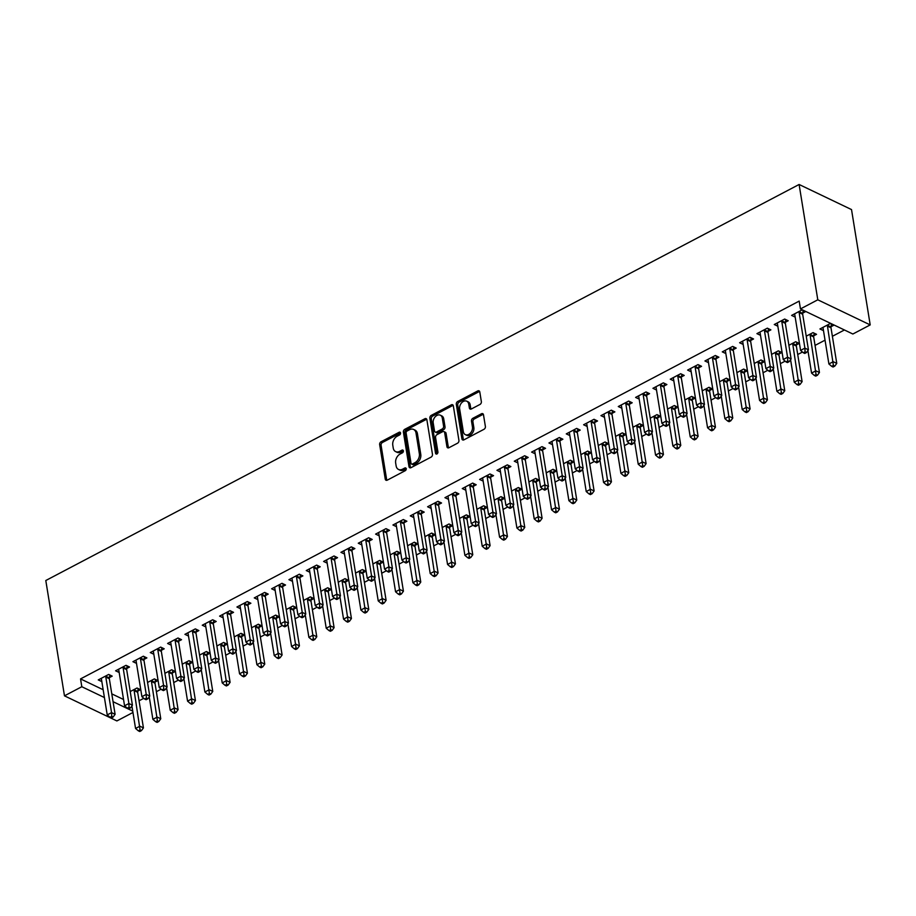 <?xml version="1.0" encoding="UTF-8"?>
<svg xmlns="http://www.w3.org/2000/svg" width="916" height="916" viewBox="0 0 916 916"><rect width="100%" height="100%" fill="white"/><g stroke="black" fill="none" stroke-linecap="round" stroke-linejoin="round"><path stroke-width="1.37" d="M400.544 432.993A1.557 1.122 -64.4 0 0 399.136 432.272L381.056 441.775A2.221 1.592 -64.4 0 0 379.659 444.592L385.258 479.125A2.221 1.592 -64.4 0 0 386.002 480.236A2.221 1.592 -64.4 0 0 387.273 480.144L405.341 470.641A1.557 1.122 -64.4 0 0 404.906 467.962L402.571 469.187A7.099 5.107 -64.4 0 1 398.506 469.45A7.099 5.107 -64.4 0 1 396.136 465.912L395.666 463.038A7.099 5.107 -64.4 0 1 400.12 454.027L402.456 452.802A1.557 1.122 -64.4 0 0 402.021 450.111L399.685 451.348A7.099 5.107 -64.4 0 1 395.62 451.611A7.099 5.107 -64.4 0 1 393.239 448.073L392.781 445.187A7.099 5.107 -64.4 0 1 397.223 436.188L399.571 434.963A1.557 1.122 -64.4 0 0 400.544 432.993L382.476 442.451A2.221 1.592 -64.4 0 0 381.079 445.268L386.678 479.801A2.221 1.592 -64.4 0 0 386.827 480.316M479.973 404.448A2.221 1.592 -64.4 0 0 481.358 401.643L479.789 391.956A2.221 1.592 -64.4 0 0 479.045 390.846A2.221 1.592 -64.4 0 0 477.774 390.926L457.702 401.483A2.221 1.592 -64.4 0 0 456.305 404.3L461.904 438.833A2.221 1.592 -64.4 0 0 462.649 439.932A2.221 1.592 -64.4 0 0 463.92 439.852L483.991 429.295A2.221 1.592 -64.4 0 0 485.388 426.49L483.488 414.788A2.221 1.592 -64.4 0 0 482.743 413.677A2.221 1.592 -64.4 0 0 481.473 413.757L472.885 418.28A2.221 1.592 -64.4 0 0 471.488 421.085L472.438 426.89A5.931 4.271 -64.4 0 1 470.423 433.073A5.931 4.271 -64.4 0 1 465.317 434.642A5.931 4.271 -64.4 0 1 463.336 431.676L459.649 408.948A5.931 4.271 -64.4 0 1 461.653 402.765A5.931 4.271 -64.4 0 1 466.759 401.197A5.931 4.271 -64.4 0 1 468.752 404.162L469.37 407.952A2.221 1.592 -64.4 0 0 470.103 409.051A2.221 1.592 -64.4 0 0 471.374 408.971L479.973 404.448M800.458 308.921L817.793 299.807L870.2 324.905L852.865 334.019L800.458 308.921L799.187 301.101L80.551 678.905L81.81 686.725L104.413 697.545M817.793 299.807L799.107 184.482L45.8 580.515L64.475 695.839L81.81 686.725M426.879 419.768A2.221 1.592 -64.4 0 0 426.135 418.658A2.221 1.592 -64.4 0 0 424.864 418.749L404.792 429.295A2.221 1.592 -64.4 0 0 403.395 432.112L408.994 466.645A2.221 1.592 -64.4 0 0 409.738 467.755A2.221 1.592 -64.4 0 0 410.998 467.675L431.081 457.118A2.221 1.592 -64.4 0 0 432.466 454.302L426.879 419.768M431.241 415.395L451.325 404.838A2.221 1.592 -64.4 0 1 452.596 404.757A2.221 1.592 -64.4 0 1 453.328 405.857L458.927 440.39A2.221 1.592 -64.4 0 1 457.542 443.207L448.943 447.729A2.221 1.592 -64.4 0 1 447.672 447.81A2.221 1.592 -64.4 0 1 446.928 446.699L444.661 432.695A2.221 1.592 -64.4 0 0 443.916 431.585A2.221 1.592 -64.4 0 0 442.657 431.676L436.955 434.665A2.221 1.592 -64.4 0 0 435.558 437.482L437.928 452.057A1.557 1.122 -64.4 0 1 435.547 453.317L429.856 418.2A2.221 1.592 -64.4 0 1 431.241 415.395L432.661 416.07L452.733 405.513L451.325 404.838M870.2 324.905L851.525 209.581L799.107 184.482M785.413 322.226L788.218 320.749L784.668 319.054L774.272 324.516L777.833 326.21M813.74 335.794L816.545 334.317L813.007 332.623L806.229 336.183M750.742 340.454L753.547 338.977L750.009 337.283L739.601 342.744L743.174 344.427L742.727 341.863M779.069 354.011L781.875 352.534L778.337 350.839L771.57 354.4M716.072 358.671L718.877 357.194L715.339 355.5L704.942 360.973L708.503 362.656M744.399 372.24L747.216 370.762L743.666 369.068L736.899 372.629M681.412 376.9L684.218 375.423L680.668 373.728L670.272 379.201L673.832 380.884L673.397 378.308M709.74 390.468L712.545 388.991L709.007 387.296L702.228 390.857M646.742 395.128L649.547 393.651L646.009 391.956L635.601 397.418L639.173 399.101M675.069 408.685L677.874 407.219L674.336 405.513L667.569 409.074M612.071 413.345L614.876 411.879L611.338 410.173L600.942 415.646L604.503 417.33L604.068 414.765M640.399 426.913L643.204 425.436L639.666 423.742L632.899 427.303M577.412 431.573L580.217 430.096L576.668 428.402L566.271 433.875L569.832 435.558L569.397 432.982M605.739 445.142L608.545 443.665L605.007 441.97L598.228 445.531M542.741 449.802L545.547 448.325L542.009 446.63L531.601 452.092L535.173 453.775L534.726 451.21M571.069 463.359L573.874 461.893L570.336 460.198L563.558 463.748M508.071 468.019L510.876 466.553L507.338 464.859L496.941 470.32L500.502 472.003L500.056 469.439M536.398 481.587L539.203 480.11L535.665 478.415L528.898 481.976M473.412 486.247L476.217 484.77L472.667 483.075L462.271 488.549L465.832 490.232M501.739 499.815L504.544 498.338L500.995 496.644L494.228 500.205M438.741 504.476L441.546 502.999L438.008 501.304L427.6 506.766L431.173 508.449M467.068 518.044L469.874 516.567L466.336 514.872L459.557 518.433M404.07 522.704L406.876 521.227L403.338 519.532L392.941 524.994L396.502 526.677M432.398 536.261L435.203 534.784L431.665 533.089L424.898 536.65M369.411 540.921L372.217 539.444L368.667 537.749L358.27 543.222L361.831 544.905L361.396 542.341M397.739 554.489L400.544 553.012L396.994 551.317L390.227 554.878M334.741 559.149L337.546 557.672L334.008 555.978L323.6 561.451L327.172 563.134M363.068 572.718L365.873 571.24L362.335 569.546L355.557 573.107M300.07 577.378L302.875 575.901L299.337 574.206L288.941 579.668L292.502 581.351L292.055 578.786M328.397 590.935L331.203 589.457L327.665 587.763L320.898 591.324M265.4 595.595L268.216 594.118L264.667 592.423L254.27 597.896L257.831 599.579M293.738 609.163L296.544 607.686L292.994 605.991L286.227 609.552M230.74 613.823L233.546 612.346L230.008 610.651L219.6 616.125L223.172 617.808M259.068 627.391L261.873 625.914L258.335 624.22L251.556 627.781M196.07 632.051L198.875 630.574L195.337 628.88L184.94 634.341L188.501 636.025M224.397 645.608L227.202 644.143L223.664 642.437L216.897 645.998M161.399 650.268L164.204 648.803L160.666 647.097L150.27 652.57L153.831 654.253L153.396 651.688M189.738 663.837L192.543 662.36L188.994 660.665L182.227 664.226M126.74 668.497L129.545 667.02L126.007 665.325L115.599 670.798L119.172 672.481M155.067 682.065L157.873 680.588L154.335 678.893L147.556 682.454M80.551 678.905L103.153 689.737M111.786 693.87L123.546 699.492M139.049 700.797L143.801 698.301M156.384 691.683L161.136 689.187M173.708 682.58L178.46 680.073M191.043 673.466L195.795 670.97M208.379 664.352L213.13 661.856M225.714 655.238L230.466 652.742M243.049 646.123L247.801 643.627M260.384 637.009L265.136 634.513M277.708 627.907L282.471 625.399M295.044 618.792L299.795 616.285M312.379 609.678L317.131 607.182M329.714 600.564L334.466 598.068M347.05 591.45L351.801 588.954M364.385 582.336L369.137 579.839M381.709 573.221L386.472 570.725M399.044 564.119L403.796 561.611M416.379 555.004L421.131 552.508M433.715 545.89L438.466 543.394M451.05 536.776L455.802 534.28M468.385 527.662L473.137 525.166M485.709 518.548L490.472 516.052M503.044 509.445L507.796 506.937M520.38 500.331L525.131 497.823M537.715 491.216L542.467 488.72M555.05 482.102L559.802 479.606M572.385 472.988L577.137 470.492M589.721 463.874L594.473 461.378M607.045 454.76L611.796 452.264M624.38 445.657L629.132 443.149M641.715 436.543L646.467 434.047M659.051 427.429L663.802 424.932M676.386 418.314L681.138 415.818M693.721 409.2L698.473 406.704M711.045 400.086L715.808 397.59M728.38 390.983L733.132 388.476M745.716 381.869L750.467 379.361M763.051 372.755L767.803 370.259M780.386 363.641L785.138 361.144M797.722 354.526L802.473 352.03M815.045 345.412L825.041 340.168M832.381 336.298L844.426 329.978M137.732 691.179L140.537 689.702L136.999 688.008L130.221 691.569M109.405 677.611L112.21 676.134L108.672 674.439L98.264 679.912L101.836 681.596M172.403 672.951L175.208 671.474L171.67 669.779L164.891 673.34M144.075 659.383L146.881 657.906L143.331 656.211L132.934 661.684L136.495 663.367L136.06 660.802M207.062 654.722L209.867 653.245L206.329 651.551L199.562 655.112M178.734 641.166L181.54 639.689L178.002 637.994L167.605 643.456L171.166 645.139M241.732 636.505L244.538 635.028L241 633.334L234.233 636.895M213.405 622.937L216.21 621.46L212.672 619.766L202.264 625.227L205.837 626.91M276.403 618.277L279.208 616.8L275.67 615.105L268.892 618.666M248.076 604.709L250.881 603.232L247.331 601.537L236.935 607.01L240.496 608.693M311.062 600.049L313.879 598.572L310.329 596.877L303.562 600.438M282.735 586.48L285.54 585.015L282.002 583.32L271.605 588.782L275.166 590.465L274.731 587.9M345.733 581.82L348.538 580.355L345 578.66L338.233 582.21M317.405 568.264L320.211 566.786L316.673 565.092L306.265 570.553L309.837 572.237M380.403 563.603L383.209 562.126L379.671 560.432L372.892 563.993M352.076 550.035L354.881 548.558L351.332 546.863L340.935 552.337L344.496 554.02L344.061 551.443M415.074 545.375L417.879 543.898L414.33 542.203L407.563 545.764M386.735 531.807L389.54 530.341L386.002 528.635L375.606 534.108L379.167 535.791L378.732 533.226M449.733 527.147L452.538 525.681L449 523.975L442.233 527.536M421.406 513.59L424.211 512.113L420.673 510.418L410.276 515.88L413.837 517.563M484.404 508.93L487.209 507.453L483.671 505.758L476.892 509.319M456.076 495.361L458.882 493.884L455.332 492.19L444.936 497.663L448.496 499.346L448.061 496.77M519.074 490.701L521.88 489.224L518.33 487.53L511.563 491.09M490.736 477.133L493.541 475.656L490.003 473.961L479.606 479.434L483.167 481.118M553.733 472.473L556.539 470.996L553.001 469.301L546.234 472.862M525.406 458.916L528.211 457.439L524.673 455.744L514.277 461.206L517.838 462.889M588.404 454.256L591.209 452.779L587.671 451.084L580.893 454.645M560.077 440.688L562.882 439.211L559.344 437.516L548.936 442.989L552.508 444.672M623.075 436.027L625.88 434.55L622.33 432.856L615.563 436.417M594.736 422.459L597.541 420.982L594.003 419.288L583.606 424.761L587.167 426.444L586.732 423.879M657.734 417.799L660.539 416.322L657.001 414.627L650.234 418.188M629.407 404.242L632.212 402.765L628.674 401.071L618.277 406.532L621.838 408.215M692.404 399.582L695.21 398.105L691.672 396.41L684.893 399.96M664.077 386.014L666.882 384.537L663.344 382.842L652.936 388.304L656.486 390.01L656.062 387.422M727.075 381.354L729.88 379.877L726.331 378.182L719.564 381.743M698.736 367.785L701.553 366.308L698.003 364.614L687.607 370.087L691.168 371.77M761.734 363.125L764.539 361.648L761.001 359.954L754.234 363.515M733.407 349.557L736.212 348.091L732.674 346.397L722.277 351.858L725.838 353.542M796.405 344.897L799.21 343.431L795.672 341.737L788.894 345.286M768.077 331.34L770.883 329.863L767.345 328.168L756.937 333.63L760.509 335.313L760.062 332.748M831.075 326.68L833.881 325.203L830.331 323.508L819.935 328.97L823.495 330.653L823.06 328.088M802.748 313.112L805.553 311.635L802.004 309.94L791.607 315.413L795.168 317.096L794.733 314.52M132.969 712.476L116.893 720.938L64.475 695.839M113.057 701.69L132.751 711.114M101.813 681.607L101.39 679.019M119.149 672.493L118.725 669.905M171.143 645.15L170.731 642.574M188.478 636.036L188.055 633.46M205.814 626.933L205.39 624.346M223.149 617.819L222.725 615.231M240.473 608.705L240.061 606.129M257.808 599.591L257.396 597.014M309.814 572.248L309.39 569.672M327.149 563.145L326.726 560.558M396.479 526.689L396.055 524.112M413.814 517.574L413.391 514.998M431.15 508.472L430.726 505.884M465.809 490.243L465.397 487.655M483.144 481.129L482.732 478.553M517.815 462.901L517.391 460.324M552.485 444.684L552.062 442.096M621.815 408.227L621.392 405.651M639.15 399.113L638.727 396.536M691.145 371.781L690.733 369.194M708.48 362.667L708.068 360.091M725.815 353.553L725.392 350.977M777.81 326.222L777.398 323.634M395.62 451.611L397.04 452.286A7.099 5.107 -64.4 0 0 401.094 452.023L399.685 451.348M402.021 450.111L403.418 450.786L401.094 452.023M398.506 469.45L399.926 470.137A7.099 5.107 -64.4 0 0 403.99 469.862L402.571 469.187M404.906 467.962L406.315 468.626L403.99 469.862M426.719 419.265A2.221 1.592 -64.4 0 0 426.284 419.425L406.2 429.982A2.221 1.592 -64.4 0 0 404.815 432.787L410.402 467.32A2.221 1.592 -64.4 0 0 410.563 467.836M407.093 431.001A1.557 1.122 -64.4 0 0 406.12 432.97L411.032 463.29A1.557 1.122 -64.4 0 0 412.44 464L414.902 462.706A7.099 5.107 -64.4 0 0 419.356 453.706L416.001 432.982A7.099 5.107 -64.4 0 0 413.62 429.444A7.099 5.107 -64.4 0 0 409.567 429.707L407.093 431.001M411.547 464.057L412.967 464.733A1.557 1.122 -64.4 0 0 413.86 464.675L412.44 464M413.62 429.444L415.04 430.119A7.099 5.107 -64.4 0 1 417.421 433.657L420.776 454.382A7.099 5.107 -64.4 0 1 416.322 463.382L413.86 464.675M443.916 431.585L445.336 432.272A2.221 1.592 -64.4 0 1 446.081 433.371L448.348 447.374A2.221 1.592 -64.4 0 0 448.508 447.89M432.661 416.07A2.221 1.592 -64.4 0 0 431.276 418.887L436.955 453.993A1.557 1.122 -64.4 0 0 436.966 454.027M442.314 418.165A5.931 4.271 -64.4 0 0 440.321 415.2A5.931 4.271 -64.4 0 0 435.215 416.769A5.931 4.271 -64.4 0 0 433.211 422.952L434.505 430.955A2.221 1.592 -64.4 0 0 435.249 432.066A2.221 1.592 -64.4 0 0 436.52 431.986L442.222 428.986A2.221 1.592 -64.4 0 0 443.607 426.169L442.314 418.165L443.722 418.841A5.931 4.271 -64.4 0 0 441.741 415.875L440.321 415.2M435.249 432.066L436.669 432.741A2.221 1.592 -64.4 0 0 437.928 432.661L436.52 431.986M443.722 418.841L445.027 426.856A2.221 1.592 -64.4 0 1 443.63 429.661L437.928 432.661M466.759 401.197L468.179 401.872A5.931 4.271 -64.4 0 1 470.171 404.838L470.778 408.628A2.221 1.592 -64.4 0 0 470.939 409.131M465.317 434.642L466.736 435.318A5.931 4.271 -64.4 0 0 471.843 433.749A5.931 4.271 -64.4 0 0 473.847 427.566L472.438 426.89M483.327 414.272A2.221 1.592 -64.4 0 0 482.892 414.433L474.305 418.955A2.221 1.592 -64.4 0 0 472.908 421.772L473.847 427.566M479.629 391.441A2.221 1.592 -64.4 0 0 479.194 391.601L459.122 402.158A2.221 1.592 -64.4 0 0 457.725 404.975L463.324 439.508A2.221 1.592 -64.4 0 0 463.485 440.012M131.904 705.938L135.557 728.472L139.896 726.193L143.434 727.888L137.675 692.313A2.256 1.626 115.6 0 1 137.675 691.511L138.167 688.557M140.068 729.926L138.327 730.831L139.747 731.518L141.476 730.602L140.068 729.926L134.125 690.618A2.256 1.626 115.6 0 1 134.137 689.817L134.194 689.485M138.327 730.831L135.557 728.472M143.434 727.888L141.476 730.602M105.867 675.916L105.809 676.26A2.256 1.626 -64.4 0 0 105.798 677.05L111.557 712.625L107.229 714.904L101.47 679.328A2.256 1.626 -64.4 0 0 101.218 678.664L101.069 678.435M109.828 675L109.347 677.955A2.256 1.626 -64.4 0 0 109.336 678.745L115.107 714.32L111.557 712.625L111.741 716.358L110 717.274L111.42 717.949L113.149 717.033L111.741 716.358M113.149 717.033L115.107 714.32M107.229 714.904L110 717.274M149.239 696.836L152.892 719.358L157.22 717.079L160.769 718.774L154.999 683.199A2.256 1.626 115.6 0 1 155.01 682.409L155.491 679.454M157.403 720.812L155.663 721.716L157.083 722.403L158.811 721.487L157.403 720.812L151.461 681.504A2.256 1.626 115.6 0 1 151.472 680.702L151.529 680.37M155.663 721.716L152.892 719.358M160.769 718.774L158.811 721.487M166.575 687.721L170.227 710.243L174.555 707.965L178.093 709.66L172.334 674.084A2.256 1.626 115.6 0 1 172.345 673.294L172.826 670.34M174.727 711.698L172.998 712.614L174.418 713.289L176.147 712.373L174.727 711.698L168.796 672.39A2.256 1.626 115.6 0 1 168.807 671.6L168.853 671.256M172.998 712.614L170.227 710.243M178.093 709.66L176.147 712.373M123.191 666.802L123.145 667.146A2.256 1.626 -64.4 0 0 123.133 667.936L128.893 703.511L124.565 705.789L118.805 670.214A2.256 1.626 -64.4 0 0 118.553 669.55L118.404 669.321M127.164 665.886L126.683 668.84A2.256 1.626 -64.4 0 0 126.671 669.63L132.431 705.206L128.893 703.511L129.064 707.244L127.335 708.16L128.755 708.835L130.484 707.919L129.064 707.244M130.484 707.919L132.431 705.206M124.565 705.789L127.335 708.16M140.526 657.688L140.469 658.032A2.256 1.626 -64.4 0 0 140.469 658.822L146.228 694.397L141.9 696.675L136.129 661.1A2.256 1.626 -64.4 0 0 135.889 660.436L135.74 660.207M144.499 656.772L144.018 659.726A2.256 1.626 -64.4 0 0 144.007 660.516L149.766 696.091L146.228 694.397L146.4 698.129L144.671 699.045L146.091 699.721L147.82 698.816L146.4 698.129M147.82 698.816L149.766 696.091M141.9 696.675L144.671 699.045M183.91 678.607L187.562 701.129L191.891 698.851L195.429 700.545L189.669 664.97A2.256 1.626 115.6 0 1 189.681 664.18L190.162 661.226M192.062 702.583L190.333 703.499L191.753 704.175L193.482 703.259L192.062 702.583L186.131 663.276A2.256 1.626 115.6 0 1 186.131 662.486L186.188 662.142M190.333 703.499L187.562 701.129M195.429 700.545L193.482 703.259M201.245 669.493L204.886 692.015L209.226 689.737L212.764 691.431L207.005 655.856A2.256 1.626 115.6 0 1 207.016 655.066L207.497 652.112M209.398 693.469L207.669 694.385L209.077 695.061L210.817 694.156L209.398 693.469L203.466 654.161A2.256 1.626 115.6 0 1 203.466 653.371L203.524 653.028M207.669 694.385L204.886 692.015M212.764 691.431L210.817 694.156M157.861 648.574L157.804 648.917A2.256 1.626 -64.4 0 0 157.804 649.719L163.563 685.283L159.224 687.561L153.464 651.986A2.256 1.626 -64.4 0 0 153.224 651.333L153.075 651.093M161.834 647.658L161.353 650.612A2.256 1.626 -64.4 0 0 161.342 651.413L167.101 686.989L163.563 685.283L163.735 689.027L162.006 689.931L163.414 690.607L165.155 689.702L163.735 689.027M165.155 689.702L167.101 686.989M159.224 687.561L162.006 689.931M175.196 639.46L175.139 639.803A2.256 1.626 -64.4 0 0 175.139 640.605L180.899 676.18L176.559 678.458L170.8 642.883A2.256 1.626 -64.4 0 0 170.559 642.219L170.41 641.979M179.17 638.544L178.677 641.498A2.256 1.626 -64.4 0 0 178.677 642.299L184.437 677.874L180.899 676.18L181.07 679.912L179.341 680.817L180.75 681.504L182.49 680.588L181.07 679.912M182.49 680.588L184.437 677.874M176.559 678.458L179.341 680.817M218.581 660.379L222.222 682.901L226.561 680.622L230.099 682.328L224.34 646.753A2.256 1.626 115.6 0 1 224.34 645.952L224.832 642.998M226.733 684.367L225.004 685.271L226.412 685.947L228.153 685.042L226.733 684.367L220.802 645.059A2.256 1.626 115.6 0 1 220.802 644.257L220.859 643.914M225.004 685.271L222.222 682.901M230.099 682.328L228.153 685.042M192.532 630.357L192.475 630.689A2.256 1.626 -64.4 0 0 192.463 631.49L198.234 667.066L193.894 669.344L188.135 633.769A2.256 1.626 -64.4 0 0 187.894 633.105L187.746 632.864M196.505 629.429L196.013 632.383A2.256 1.626 -64.4 0 0 196.013 633.185L201.772 668.76L198.234 667.066L198.406 670.798L196.665 671.703L198.085 672.39L199.814 671.474L198.406 670.798M199.814 671.474L201.772 668.76M193.894 669.344L196.665 671.703M235.904 651.265L239.557 673.798L243.896 671.52L247.434 673.214L241.675 637.639A2.256 1.626 115.6 0 1 241.675 636.838L242.167 633.883M244.068 675.252L242.328 676.157L243.748 676.832L245.477 675.928L244.068 675.252L238.126 635.944A2.256 1.626 115.6 0 1 238.137 635.143L238.194 634.799M242.328 676.157L239.557 673.798M247.434 673.214L245.477 675.928M209.867 621.243L209.81 621.586A2.256 1.626 -64.4 0 0 209.798 622.376L215.558 657.951L211.23 660.23L205.47 624.655A2.256 1.626 -64.4 0 0 205.218 623.991L205.07 623.762M213.829 620.327L213.348 623.281A2.256 1.626 -64.4 0 0 213.336 624.071L219.107 659.646L215.558 657.951L215.741 661.684L214.001 662.6L215.42 663.276L217.149 662.36L215.741 661.684M217.149 662.36L219.107 659.646M211.23 660.23L214.001 662.6M253.24 642.15L256.892 664.684L261.22 662.405L264.77 664.1L258.999 628.525A2.256 1.626 115.6 0 1 259.01 627.723L259.491 624.769M261.404 666.138L259.663 667.043L261.083 667.73L262.812 666.814L261.404 666.138L255.461 626.83A2.256 1.626 115.6 0 1 255.472 626.029L255.53 625.697M259.663 667.043L256.892 664.684M264.77 664.1L262.812 666.814M227.202 612.128L227.145 612.472A2.256 1.626 -64.4 0 0 227.134 613.262L232.893 648.837L228.565 651.116L222.806 615.541A2.256 1.626 -64.4 0 0 222.554 614.876L222.405 614.647M231.164 611.212L230.683 614.167A2.256 1.626 -64.4 0 0 230.672 614.957L236.442 650.532L232.893 648.837L233.065 652.57L231.336 653.486L232.756 654.161L234.485 653.245L233.065 652.57M234.485 653.245L236.442 650.532M228.565 651.116L231.336 653.486M270.575 633.048L274.228 655.57L278.556 653.291L282.105 654.986L276.334 619.411A2.256 1.626 115.6 0 1 276.346 618.621L276.827 615.667M278.727 657.024L276.998 657.94L278.418 658.615L280.147 657.699L278.727 657.024L272.796 617.716A2.256 1.626 115.6 0 1 272.808 616.915L272.865 616.582M276.998 657.94L274.228 655.57M282.105 654.986L280.147 657.699M244.526 603.014L244.469 603.358A2.256 1.626 -64.4 0 0 244.469 604.148L250.228 639.723L245.9 642.002L240.129 606.426A2.256 1.626 -64.4 0 0 239.889 605.762L239.74 605.533M248.499 602.098L248.018 605.052A2.256 1.626 -64.4 0 0 248.007 605.842L253.766 641.418L250.228 639.723L250.4 643.456L248.671 644.372L250.091 645.047L251.82 644.143L250.4 643.456M251.82 644.143L253.766 641.418M245.9 642.002L248.671 644.372M287.91 623.933L291.563 646.456L295.891 644.177L299.429 645.872L293.67 610.296A2.256 1.626 115.6 0 1 293.681 609.506L294.162 606.552M296.063 647.91L294.334 648.826L295.754 649.501L297.482 648.585L296.063 647.91L290.132 608.602A2.256 1.626 115.6 0 1 290.132 607.812L290.189 607.468M294.334 648.826L291.563 646.456M299.429 645.872L297.482 648.585M261.861 593.9L261.804 594.244A2.256 1.626 -64.4 0 0 261.804 595.034L267.564 630.609L263.224 632.887L257.465 597.312A2.256 1.626 -64.4 0 0 257.224 596.648L257.075 596.419M265.835 592.984L265.354 595.938A2.256 1.626 -64.4 0 0 265.342 596.74L271.102 632.315L267.564 630.609L267.735 634.341L266.006 635.257L267.415 635.933L269.155 635.028L267.735 634.341M269.155 635.028L271.102 632.315M263.224 632.887L266.006 635.257M305.246 614.819L308.887 637.341L313.226 635.063L316.764 636.757L311.005 601.182A2.256 1.626 115.6 0 1 311.016 600.392L311.497 597.438M313.398 638.795L311.669 639.712L313.077 640.387L314.818 639.482L313.398 638.795L307.467 599.488A2.256 1.626 115.6 0 1 307.467 598.698L307.524 598.354M311.669 639.712L308.887 637.341M316.764 636.757L314.818 639.482M279.197 584.786L279.14 585.129A2.256 1.626 -64.4 0 0 279.14 585.931L284.899 621.506L280.559 623.785L274.8 588.209A2.256 1.626 -64.4 0 0 274.56 587.545L274.411 587.305M283.17 583.87L282.678 586.824A2.256 1.626 -64.4 0 0 282.678 587.625L288.437 623.201L284.899 621.506L285.071 625.239L283.342 626.143L284.75 626.819L286.49 625.914L285.071 625.239M286.49 625.914L288.437 623.201M280.559 623.785L283.342 626.143M322.581 605.705L326.222 628.227L330.561 625.949L334.1 627.643L328.34 592.08A2.256 1.626 115.6 0 1 328.34 591.278L328.833 588.324M330.733 629.681L329.004 630.597L330.413 631.273L332.153 630.368L330.733 629.681L324.802 590.373A2.256 1.626 115.6 0 1 324.802 589.583L324.859 589.24M329.004 630.597L326.222 628.227M334.1 627.643L332.153 630.368M296.532 575.683L296.475 576.015A2.256 1.626 -64.4 0 0 296.463 576.817L302.234 612.392L297.895 614.67L292.135 579.095A2.256 1.626 -64.4 0 0 291.895 578.431L291.746 578.191M300.505 574.756L300.013 577.71A2.256 1.626 -64.4 0 0 300.013 578.511L305.772 614.086L302.234 612.392L302.406 616.125L300.666 617.029L302.085 617.716L303.826 616.8L302.406 616.125M303.826 616.8L305.772 614.086M297.895 614.67L300.666 617.029M339.916 596.591L343.557 619.124L347.897 616.846L351.435 618.54L345.675 582.965A2.256 1.626 115.6 0 1 345.675 582.164L346.168 579.21M348.069 620.579L346.328 621.483L347.748 622.159L349.488 621.254L348.069 620.579L342.126 581.271A2.256 1.626 115.6 0 1 342.137 580.469L342.195 580.126M346.328 621.483L343.557 619.124M351.435 618.54L349.488 621.254M313.867 566.569L313.81 566.901A2.256 1.626 -64.4 0 0 313.799 567.702L319.558 603.278L315.23 605.556L309.471 569.981A2.256 1.626 -64.4 0 0 309.23 569.317L309.081 569.088M317.829 565.653L317.348 568.607A2.256 1.626 -64.4 0 0 317.348 569.397L323.108 604.972L319.558 603.278L319.741 607.01L318.001 607.915L319.421 608.602L321.15 607.686L319.741 607.01M321.15 607.686L323.108 604.972M315.23 605.556L318.001 607.915M357.24 587.477L360.893 610.01L365.221 607.732L368.77 609.426L363.011 573.851A2.256 1.626 115.6 0 1 363.011 573.05L363.492 570.096M365.404 611.464L363.663 612.369L365.083 613.056L366.812 612.14L365.404 611.464L359.461 572.157A2.256 1.626 115.6 0 1 359.473 571.355L359.53 571.023M363.663 612.369L360.893 610.01M368.77 609.426L366.812 612.14M331.203 557.455L331.145 557.798A2.256 1.626 -64.4 0 0 331.134 558.588L336.893 594.163L332.565 596.442L326.806 560.867A2.256 1.626 -64.4 0 0 326.554 560.203L326.405 559.974M335.164 556.539L334.684 559.493A2.256 1.626 -64.4 0 0 334.672 560.283L340.443 595.858L336.893 594.163L337.065 597.896L335.336 598.812L336.756 599.488L338.485 598.572L337.065 597.896M338.485 598.572L340.443 595.858M332.565 596.442L335.336 598.812M374.575 578.374L378.228 600.896L382.556 598.617L386.105 600.312L380.335 564.737A2.256 1.626 115.6 0 1 380.346 563.935L380.827 560.993M382.728 602.35L380.999 603.255L382.419 603.942L384.147 603.026L382.728 602.35L376.797 563.042A2.256 1.626 115.6 0 1 376.808 562.241L376.865 561.909M380.999 603.255L378.228 600.896M386.105 600.312L384.147 603.026M348.527 548.341L348.481 548.684A2.256 1.626 -64.4 0 0 348.469 549.474L354.229 585.049L349.901 587.328L344.13 551.753A2.256 1.626 -64.4 0 0 343.889 551.089L343.74 550.86M352.5 547.425L352.019 550.379A2.256 1.626 -64.4 0 0 352.007 551.169L357.767 586.744L354.229 585.049L354.4 588.782L352.671 589.698L354.091 590.373L355.82 589.457L354.4 588.782M355.82 589.457L357.767 586.744M349.901 587.328L352.671 589.698M391.911 569.26L395.563 591.782L399.891 589.503L403.429 591.198L397.67 555.623A2.256 1.626 115.6 0 1 397.681 554.833L398.162 551.879M400.063 593.236L398.334 594.152L399.754 594.827L401.483 593.912L400.063 593.236L394.132 553.928A2.256 1.626 115.6 0 1 394.143 553.138L394.189 552.795M398.334 594.152L395.563 591.782M403.429 591.198L401.483 593.912M365.862 539.226L365.805 539.57A2.256 1.626 -64.4 0 0 365.805 540.36L371.564 575.935L367.236 578.214L361.465 542.638A2.256 1.626 -64.4 0 0 361.225 541.974L361.076 541.745M369.835 538.31L369.354 541.264A2.256 1.626 -64.4 0 0 369.343 542.054L375.102 577.63L371.564 575.935L371.736 579.668L370.007 580.584L371.415 581.259L373.155 580.355L371.736 579.668M373.155 580.355L375.102 577.63M367.236 578.214L370.007 580.584M409.246 560.145L412.898 582.668L417.227 580.389L420.765 582.084L415.005 546.509A2.256 1.626 115.6 0 1 415.017 545.718L415.498 542.764M417.398 584.122L415.669 585.038L417.078 585.713L418.818 584.797L417.398 584.122L411.467 544.814A2.256 1.626 115.6 0 1 411.467 544.024L411.524 543.68M415.669 585.038L412.898 582.668M420.765 582.084L418.818 584.797M383.197 530.112L383.14 530.456A2.256 1.626 -64.4 0 0 383.14 531.257L388.899 566.821L384.56 569.099L378.8 533.524A2.256 1.626 -64.4 0 0 378.56 532.86L378.411 532.631M387.17 529.196L386.678 532.15A2.256 1.626 -64.4 0 0 386.678 532.952L392.437 568.527L388.899 566.821L389.071 570.565L387.342 571.47L388.75 572.145L390.491 571.24L389.071 570.565M390.491 571.24L392.437 568.527M384.56 569.099L387.342 571.47M426.581 551.031L430.222 573.553L434.562 571.275L438.1 572.969L432.341 537.394A2.256 1.626 115.6 0 1 432.341 536.604L432.833 533.65M434.734 575.008L433.005 575.924L434.413 576.599L436.153 575.695L434.734 575.008L428.803 535.7A2.256 1.626 115.6 0 1 428.803 534.91L428.86 534.566M433.005 575.924L430.222 573.553M438.1 572.969L436.153 575.695M400.532 520.998L400.475 521.341A2.256 1.626 -64.4 0 0 400.464 522.143L406.235 557.718L401.895 559.997L396.136 524.421A2.256 1.626 -64.4 0 0 395.895 523.757L395.746 523.517M404.506 520.082L404.013 523.036A2.256 1.626 -64.4 0 0 404.013 523.837L409.773 559.413L406.235 557.718L406.406 561.451L404.666 562.355L406.086 563.031L407.826 562.126L406.406 561.451M407.826 562.126L409.773 559.413M401.895 559.997L404.666 562.355M443.916 541.917L447.558 564.439L451.897 562.161L455.435 563.867L449.676 528.292A2.256 1.626 115.6 0 1 449.676 527.49L450.168 524.536M452.069 565.905L450.329 566.809L451.748 567.485L453.489 566.58L452.069 565.905L446.126 526.586A2.256 1.626 115.6 0 1 446.138 525.795L446.195 525.452M450.329 566.809L447.558 564.439M455.435 563.867L453.489 566.58M417.868 511.895L417.81 512.227A2.256 1.626 -64.4 0 0 417.799 513.029L423.558 548.604L419.23 550.882L413.471 515.307A2.256 1.626 -64.4 0 0 413.231 514.643L413.082 514.403M421.829 510.968L421.349 513.922A2.256 1.626 -64.4 0 0 421.349 514.723L427.108 550.298L423.558 548.604L423.742 552.337L422.001 553.241L423.421 553.928L425.15 553.012L423.742 552.337M425.15 553.012L427.108 550.298M419.23 550.882L422.001 553.241M461.24 532.803L464.893 555.336L469.221 553.058L472.77 554.753L467.011 519.177A2.256 1.626 115.6 0 1 467.011 518.376L467.492 515.422M469.404 556.791L467.664 557.695L469.084 558.371L470.813 557.466L469.404 556.791L463.462 517.483A2.256 1.626 115.6 0 1 463.473 516.681L463.53 516.338M467.664 557.695L464.893 555.336M472.77 554.753L470.813 557.466M435.203 502.781L435.146 503.113A2.256 1.626 -64.4 0 0 435.134 503.915L440.894 539.49L436.566 541.768L430.806 506.193A2.256 1.626 -64.4 0 0 430.554 505.529L430.405 505.3M439.165 501.865L438.684 504.819A2.256 1.626 -64.4 0 0 438.672 505.609L444.443 541.184L440.894 539.49L441.077 543.222L439.337 544.138L440.756 544.814L442.485 543.898L441.077 543.222M442.485 543.898L444.443 541.184M436.566 541.768L439.337 544.138M478.576 523.689L482.228 546.222L486.556 543.944L490.106 545.638L484.335 510.063A2.256 1.626 115.6 0 1 484.346 509.262L484.827 506.308M486.74 547.676L484.999 548.581L486.419 549.268L488.148 548.352L486.74 547.676L480.797 508.369A2.256 1.626 115.6 0 1 480.808 507.567L480.866 507.235M484.999 548.581L482.228 546.222M490.106 545.638L488.148 548.352M452.527 493.667L452.481 494.01A2.256 1.626 -64.4 0 0 452.47 494.8L458.229 530.375L453.901 532.654L448.13 497.079A2.256 1.626 -64.4 0 0 447.89 496.415L447.741 496.186M456.5 492.751L456.019 495.705A2.256 1.626 -64.4 0 0 456.008 496.495L461.767 532.07L458.229 530.375L458.401 534.108L456.672 535.024L458.092 535.7L459.821 534.784L458.401 534.108M459.821 534.784L461.767 532.07M453.901 532.654L456.672 535.024M495.911 514.586L499.564 537.108L503.892 534.83L507.43 536.524L501.67 500.949A2.256 1.626 115.6 0 1 501.682 500.159L502.163 497.205M504.063 538.562L502.334 539.478L503.754 540.154L505.483 539.238L504.063 538.562L498.132 499.254A2.256 1.626 115.6 0 1 498.144 498.453L498.19 498.121M502.334 539.478L499.564 537.108M507.43 536.524L505.483 539.238M469.862 484.553L469.805 484.896A2.256 1.626 -64.4 0 0 469.805 485.686L475.564 521.261L471.236 523.54L465.465 487.965A2.256 1.626 -64.4 0 0 465.225 487.301L465.076 487.072M473.835 483.637L473.354 486.591A2.256 1.626 -64.4 0 0 473.343 487.381L479.102 522.956L475.564 521.261L475.736 524.994L474.007 525.91L475.427 526.586L477.156 525.681L475.736 524.994M477.156 525.681L479.102 522.956M471.236 523.54L474.007 525.91M513.246 505.472L516.899 527.994L521.227 525.715L524.765 527.41L519.006 491.835A2.256 1.626 115.6 0 1 519.017 491.045L519.498 488.091M521.399 529.448L519.67 530.364L521.09 531.04L522.818 530.124L521.399 529.448L515.468 490.14A2.256 1.626 115.6 0 1 515.468 489.35L515.525 489.007M519.67 530.364L516.899 527.994M524.765 527.41L522.818 530.124M487.197 475.438L487.14 475.782A2.256 1.626 -64.4 0 0 487.14 476.572L492.9 512.147L488.56 514.426L482.801 478.85A2.256 1.626 -64.4 0 0 482.56 478.186L482.411 477.957M491.171 474.522L490.69 477.476A2.256 1.626 -64.4 0 0 490.678 478.278L496.438 513.842L492.9 512.147L493.071 515.88L491.342 516.796L492.751 517.471L494.491 516.567L493.071 515.88M494.491 516.567L496.438 513.842M488.56 514.426L491.342 516.796M530.582 496.358L534.223 518.88L538.562 516.601L542.1 518.296L536.341 482.721A2.256 1.626 115.6 0 1 536.352 481.93L536.833 478.976M538.734 520.334L537.005 521.25L538.413 521.925L540.154 521.021L538.734 520.334L532.803 481.026A2.256 1.626 115.6 0 1 532.803 480.236L532.86 479.892M537.005 521.25L534.223 518.88M542.1 518.296L540.154 521.021M547.917 487.243L551.558 509.765L555.898 507.487L559.436 509.181L553.676 473.618A2.256 1.626 115.6 0 1 553.676 472.816L554.169 469.862M556.069 511.22L554.329 512.136L555.749 512.811L557.489 511.907L556.069 511.22L550.127 471.912A2.256 1.626 115.6 0 1 550.138 471.122L550.195 470.778M554.329 512.136L551.558 509.765M559.436 509.181L557.489 511.907M565.241 478.129L568.893 500.663L573.233 498.384L576.771 500.079L571.011 464.504A2.256 1.626 115.6 0 1 571.011 463.702L571.504 460.748M573.405 502.117L571.664 503.021L573.084 503.697L574.813 502.792L573.405 502.117L567.462 462.809A2.256 1.626 115.6 0 1 567.473 462.007L567.531 461.664M571.664 503.021L568.893 500.663M576.771 500.079L574.813 502.792M582.576 469.015L586.229 491.549L590.557 489.27L594.106 490.965L588.335 455.389A2.256 1.626 115.6 0 1 588.347 454.588L588.828 451.634M590.74 493.003L588.999 493.907L590.419 494.594L592.148 493.678L590.74 493.003L584.797 453.695A2.256 1.626 115.6 0 1 584.809 452.893L584.866 452.55M588.999 493.907L586.229 491.549M594.106 490.965L592.148 493.678M599.911 459.912L603.564 482.434L607.892 480.156L611.43 481.85L605.671 446.275A2.256 1.626 115.6 0 1 605.682 445.474L606.163 442.531M608.064 483.888L606.335 484.793L607.755 485.48L609.483 484.564L608.064 483.888L602.133 444.581A2.256 1.626 115.6 0 1 602.144 443.779L602.19 443.447M606.335 484.793L603.564 482.434M611.43 481.85L609.483 484.564M617.247 450.798L620.899 473.32L625.227 471.042L628.765 472.736L623.006 437.161A2.256 1.626 115.6 0 1 623.017 436.371L623.498 433.417M625.399 474.774L623.67 475.69L625.09 476.366L626.819 475.45L625.399 474.774L619.468 435.466A2.256 1.626 115.6 0 1 619.468 434.676L619.525 434.333M623.67 475.69L620.899 473.32M628.765 472.736L626.819 475.45M634.582 441.684L638.223 464.206L642.563 461.927L646.101 463.622L640.341 428.047A2.256 1.626 115.6 0 1 640.353 427.257L640.834 424.303M642.734 465.66L641.005 466.576L642.414 467.252L644.154 466.336L642.734 465.66L636.803 426.352A2.256 1.626 115.6 0 1 636.803 425.562L636.86 425.219M641.005 466.576L638.223 464.206M646.101 463.622L644.154 466.336M504.533 466.324L504.476 466.668A2.256 1.626 -64.4 0 0 504.464 467.469L510.235 503.044L505.895 505.323L500.136 469.748A2.256 1.626 -64.4 0 0 499.896 469.084L499.747 468.843M508.506 465.408L508.014 468.362A2.256 1.626 -64.4 0 0 508.014 469.164L513.773 504.739L510.235 503.044L510.407 506.777L508.666 507.682L510.086 508.357L511.826 507.453L510.407 506.777M511.826 507.453L513.773 504.739M505.895 505.323L508.666 507.682M521.868 457.221L521.811 457.553A2.256 1.626 -64.4 0 0 521.799 458.355L527.57 493.93L523.231 496.209L517.471 460.634A2.256 1.626 -64.4 0 0 517.231 459.969L517.082 459.729M525.841 456.294L525.349 459.248A2.256 1.626 -64.4 0 0 525.349 460.05L531.108 495.625L527.57 493.93L527.742 497.663L526.002 498.567L527.421 499.254L529.15 498.338L527.742 497.663M529.15 498.338L531.108 495.625M523.231 496.209L526.002 498.567M539.203 448.107L539.146 448.439A2.256 1.626 -64.4 0 0 539.135 449.241L544.894 484.816L540.566 487.094L534.807 451.519A2.256 1.626 -64.4 0 0 534.555 450.855L534.406 450.626M543.165 447.191L542.684 450.134A2.256 1.626 -64.4 0 0 542.673 450.935L548.444 486.51L544.894 484.816L545.077 488.549L543.337 489.453L544.757 490.14L546.486 489.224L545.077 488.549M546.486 489.224L548.444 486.51M540.566 487.094L543.337 489.453M556.527 438.993L556.481 439.337A2.256 1.626 -64.4 0 0 556.47 440.127L562.229 475.702L557.901 477.98L552.142 442.405A2.256 1.626 -64.4 0 0 551.89 441.741L551.741 441.512M560.5 438.077L560.019 441.031A2.256 1.626 -64.4 0 0 560.008 441.821L565.767 477.396L562.229 475.702L562.401 479.434L560.672 480.35L562.092 481.026L563.821 480.11L562.401 479.434M563.821 480.11L565.767 477.396M557.901 477.98L560.672 480.35M573.863 429.879L573.805 430.222A2.256 1.626 -64.4 0 0 573.805 431.012L579.565 466.588L575.237 468.866L569.466 433.291A2.256 1.626 -64.4 0 0 569.225 432.627L569.076 432.398M577.836 428.963L577.355 431.917A2.256 1.626 -64.4 0 0 577.343 432.707L583.103 468.282L579.565 466.588L579.736 470.32L578.007 471.236L579.427 471.912L581.156 470.996L579.736 470.32M581.156 470.996L583.103 468.282M575.237 468.866L578.007 471.236M591.198 420.765L591.141 421.108A2.256 1.626 -64.4 0 0 591.141 421.898L596.9 457.473L592.56 459.752L586.801 424.177A2.256 1.626 -64.4 0 0 586.561 423.513L586.412 423.284M595.171 419.849L594.69 422.803A2.256 1.626 -64.4 0 0 594.679 423.593L600.438 459.168L596.9 457.473L597.072 461.206L595.343 462.122L596.751 462.798L598.492 461.893L597.072 461.206M598.492 461.893L600.438 459.168M592.56 459.752L595.343 462.122M608.533 411.65L608.476 411.994A2.256 1.626 -64.4 0 0 608.476 412.784L614.235 448.359L609.896 450.638L604.136 415.062A2.256 1.626 -64.4 0 0 603.896 414.398L603.747 414.169M612.506 410.734L612.014 413.689A2.256 1.626 -64.4 0 0 612.014 414.49L617.773 450.065L614.235 448.359L614.407 452.103L612.678 453.008L614.086 453.683L615.827 452.779L614.407 452.103M615.827 452.779L617.773 450.065M609.896 450.638L612.678 453.008M651.917 432.57L655.558 455.092L659.898 452.813L663.436 454.508L657.677 418.933A2.256 1.626 115.6 0 1 657.677 418.143L658.169 415.188M660.07 456.546L658.341 457.462L659.749 458.137L661.489 457.233L660.07 456.546L654.138 417.238A2.256 1.626 115.6 0 1 654.138 416.448L654.196 416.104M658.341 457.462L655.558 455.092M663.436 454.508L661.489 457.233M625.868 402.536L625.811 402.88A2.256 1.626 -64.4 0 0 625.8 403.681L631.571 439.256L627.231 441.535L621.472 405.96A2.256 1.626 -64.4 0 0 621.231 405.296L621.082 405.055M629.842 401.62L629.349 404.574A2.256 1.626 -64.4 0 0 629.349 405.376L635.109 440.951L631.571 439.256L631.742 442.989L630.002 443.894L631.422 444.569L633.151 443.665L631.742 442.989M633.151 443.665L635.109 440.951M627.231 441.535L630.002 443.894M669.241 423.455L672.894 445.978L677.233 443.699L680.771 445.405L675.012 409.83A2.256 1.626 115.6 0 1 675.012 409.028L675.504 406.074M677.405 447.443L675.665 448.348L677.084 449.023L678.813 448.119L677.405 447.443L671.462 408.124A2.256 1.626 115.6 0 1 671.474 407.334L671.531 406.99M675.665 448.348L672.894 445.978M680.771 445.405L678.813 448.119M643.204 393.433L643.147 393.765A2.256 1.626 -64.4 0 0 643.135 394.567L648.894 430.142L644.566 432.421L638.807 396.846A2.256 1.626 -64.4 0 0 638.555 396.181L638.406 395.941M647.165 392.506L646.685 395.46A2.256 1.626 -64.4 0 0 646.673 396.262L652.444 431.837L648.894 430.142L649.078 433.875L647.337 434.779L648.757 435.466L650.486 434.55L649.078 433.875M650.486 434.55L652.444 431.837M644.566 432.421L647.337 434.779M686.576 414.341L690.229 436.875L694.557 434.596L698.107 436.291L692.336 400.716A2.256 1.626 115.6 0 1 692.347 399.914L692.828 396.96M694.74 438.329L693 439.233L694.42 439.909L696.149 439.004L694.74 438.329L688.798 399.021A2.256 1.626 115.6 0 1 688.809 398.22L688.866 397.876M693 439.233L690.229 436.875M698.107 436.291L696.149 439.004M660.539 384.319L660.482 384.651A2.256 1.626 -64.4 0 0 660.47 385.453L666.23 421.028L661.902 423.306L656.142 387.731A2.256 1.626 -64.4 0 0 655.89 387.067L655.742 386.838M664.501 383.403L664.02 386.357A2.256 1.626 -64.4 0 0 664.008 387.147L669.779 422.723L666.23 421.028L666.401 424.761L664.673 425.677L666.092 426.352L667.821 425.436L666.401 424.761M667.821 425.436L669.779 422.723M661.902 423.306L664.673 425.677M703.912 405.227L707.564 427.761L711.892 425.482L715.442 427.177L709.671 391.601A2.256 1.626 115.6 0 1 709.682 390.8L710.163 387.846M712.064 429.215L710.335 430.119L711.755 430.806L713.484 429.89L712.064 429.215L706.133 389.907A2.256 1.626 115.6 0 1 706.144 389.105L706.202 388.773M710.335 430.119L707.564 427.761M715.442 427.177L713.484 429.89M677.863 375.205L677.806 375.549A2.256 1.626 -64.4 0 0 677.806 376.339L683.565 411.914L679.237 414.192L673.466 378.617A2.256 1.626 -64.4 0 0 673.226 377.953L673.077 377.724M681.836 374.289L681.355 377.243A2.256 1.626 -64.4 0 0 681.344 378.033L687.103 413.608L683.565 411.914L683.737 415.646L682.008 416.562L683.428 417.238L685.157 416.322L683.737 415.646M685.157 416.322L687.103 413.608M679.237 414.192L682.008 416.562M721.247 396.124L724.899 418.646L729.228 416.368L732.766 418.062L727.006 382.487A2.256 1.626 115.6 0 1 727.018 381.697L727.499 378.743M729.399 420.1L727.67 421.017L729.09 421.692L730.819 420.776L729.399 420.1L723.468 380.793A2.256 1.626 115.6 0 1 723.468 379.991L723.525 379.659M727.67 421.017L724.899 418.646M732.766 418.062L730.819 420.776M695.198 366.091L695.141 366.434A2.256 1.626 -64.4 0 0 695.141 367.224L700.9 402.8L696.561 405.078L690.801 369.503A2.256 1.626 -64.4 0 0 690.561 368.839L690.412 368.61M699.171 365.175L698.69 368.129A2.256 1.626 -64.4 0 0 698.679 368.919L704.438 404.494L700.9 402.8L701.072 406.532L699.343 407.448L700.751 408.124L702.492 407.219L701.072 406.532M702.492 407.219L704.438 404.494M696.561 405.078L699.343 407.448M738.582 387.01L742.223 409.532L746.563 407.254L750.101 408.948L744.342 373.373A2.256 1.626 115.6 0 1 744.353 372.583L744.834 369.629M746.735 410.986L745.006 411.902L746.414 412.578L748.154 411.662L746.735 410.986L740.804 371.678A2.256 1.626 115.6 0 1 740.804 370.888L740.861 370.545M745.006 411.902L742.223 409.532M750.101 408.948L748.154 411.662M712.534 356.977L712.476 357.32A2.256 1.626 -64.4 0 0 712.476 358.11L718.236 393.685L713.896 395.964L708.137 360.389A2.256 1.626 -64.4 0 0 707.896 359.725L707.747 359.496M716.507 356.061L716.014 359.015A2.256 1.626 -64.4 0 0 716.014 359.816L721.774 395.38L718.236 393.685L718.407 397.418L716.678 398.334L718.087 399.01L719.827 398.105L718.407 397.418M719.827 398.105L721.774 395.38M713.896 395.964L716.678 398.334M755.918 377.896L759.559 400.418L763.898 398.139L767.436 399.834L761.677 364.259A2.256 1.626 115.6 0 1 761.677 363.469L762.169 360.515M764.07 401.872L762.341 402.788L763.749 403.464L765.49 402.548L764.07 401.872L758.139 362.564A2.256 1.626 115.6 0 1 758.139 361.774L758.196 361.431M762.341 402.788L759.559 400.418M767.436 399.834L765.49 402.548M729.869 347.862L729.812 348.206A2.256 1.626 -64.4 0 0 729.8 349.007L735.571 384.583L731.231 386.861L725.472 351.286A2.256 1.626 -64.4 0 0 725.232 350.622L725.083 350.381M733.842 346.946L733.35 349.901A2.256 1.626 -64.4 0 0 733.35 350.702L739.109 386.277L735.571 384.583L735.743 388.315L734.002 389.22L735.422 389.895L737.162 388.991L735.743 388.315M737.162 388.991L739.109 386.277M731.231 386.861L734.002 389.22M773.253 368.782L776.894 391.304L781.233 389.025L784.772 390.72L779.012 355.145A2.256 1.626 115.6 0 1 779.012 354.355L779.505 351.4M781.405 392.758L779.665 393.674L781.085 394.349L782.825 393.445L781.405 392.758L775.463 353.45A2.256 1.626 115.6 0 1 775.474 352.66L775.531 352.317M779.665 393.674L776.894 391.304M784.772 390.72L782.825 393.445M747.204 338.748L747.147 339.092A2.256 1.626 -64.4 0 0 747.135 339.893L752.895 375.468L748.567 377.747L742.807 342.172A2.256 1.626 -64.4 0 0 742.567 341.508L742.418 341.267M751.166 337.832L750.685 340.786A2.256 1.626 -64.4 0 0 750.685 341.588L756.444 377.163L752.895 375.468L753.078 379.201L751.338 380.106L752.757 380.793L754.486 379.877L753.078 379.201M754.486 379.877L756.444 377.163M748.567 377.747L751.338 380.106M790.577 359.667L794.229 382.19L798.557 379.922L802.107 381.617L796.347 346.042A2.256 1.626 115.6 0 1 796.347 345.24L796.828 342.286M798.741 383.655L797 384.56L798.42 385.235L800.149 384.331L798.741 383.655L792.798 344.347A2.256 1.626 115.6 0 1 792.809 343.546L792.867 343.202M797 384.56L794.229 382.19M802.107 381.617L800.149 384.331M764.539 329.645L764.482 329.978A2.256 1.626 -64.4 0 0 764.471 330.779L770.23 366.354L765.902 368.633L760.143 333.058A2.256 1.626 -64.4 0 0 759.891 332.394L759.742 332.165M768.501 328.73L768.02 331.672A2.256 1.626 -64.4 0 0 768.009 332.474L773.78 368.049L770.23 366.354L770.402 370.087L768.673 370.991L770.093 371.678L771.822 370.762L770.402 370.087M771.822 370.762L773.78 368.049M765.902 368.633L768.673 370.991M807.912 350.553L811.565 373.087L815.893 370.808L819.442 372.503L813.671 336.928A2.256 1.626 115.6 0 1 813.683 336.126L814.164 333.172M816.064 374.541L814.335 375.445L815.755 376.132L817.484 375.216L816.064 374.541L810.133 335.233A2.256 1.626 115.6 0 1 810.145 334.432L810.202 334.088M814.335 375.445L811.565 373.087M819.442 372.503L817.484 375.216M781.863 320.531L781.817 320.875A2.256 1.626 -64.4 0 0 781.806 321.665L787.565 357.24L783.237 359.519L777.466 323.943A2.256 1.626 -64.4 0 0 777.226 323.279L777.077 323.05M785.836 319.615L785.356 322.569A2.256 1.626 -64.4 0 0 785.344 323.359L791.103 358.935L787.565 357.24L787.737 360.973L786.008 361.889L787.428 362.564L789.157 361.648L787.737 360.973M789.157 361.648L791.103 358.935M783.237 359.519L786.008 361.889M822.74 327.504L822.889 327.733A2.256 1.626 115.6 0 1 823.129 328.397L828.9 363.973L833.228 361.694L836.766 363.389L831.007 327.814A2.256 1.626 115.6 0 1 831.018 327.012L831.499 324.069M833.4 365.427L831.671 366.331L833.091 367.018L834.82 366.102L833.4 365.427L827.469 326.119A2.256 1.626 115.6 0 1 827.48 325.317L827.526 324.985M831.671 366.331L828.9 363.973M836.766 363.389L834.82 366.102M799.199 311.417L799.141 311.761A2.256 1.626 -64.4 0 0 799.141 312.551L804.901 348.126L800.573 350.404L794.802 314.829A2.256 1.626 -64.4 0 0 794.561 314.165L794.412 313.936M803.172 310.501L802.691 313.455A2.256 1.626 -64.4 0 0 802.679 314.245L808.439 349.82L804.901 348.126L805.072 351.858L803.343 352.775L804.752 353.45L806.492 352.534L805.072 351.858M806.492 352.534L808.439 349.82M800.573 350.404L803.343 352.775M400.532 432.947L399.136 432.272M386.678 479.801L385.258 479.125M381.079 445.268L379.659 444.592M382.476 442.451L381.056 441.775M410.402 467.32L408.994 466.645M404.815 432.787L403.395 432.112M406.2 429.982L404.792 429.295M426.284 419.425L424.864 418.749M416.322 463.382L414.902 462.706M420.776 454.382L419.356 453.706M417.421 433.657L416.001 432.982M448.348 447.374L446.928 446.699M446.081 433.371L444.661 432.695M436.955 453.993L435.547 453.317M431.276 418.887L429.856 418.2M443.63 429.661L442.222 428.986M445.027 426.856L443.607 426.169M470.778 408.628L469.37 407.952M470.171 404.838L468.752 404.162M472.908 421.772L471.488 421.085M474.305 418.955L472.885 418.28M482.892 414.433L481.473 413.757M463.324 439.508L461.904 438.833M457.725 404.975L456.305 404.3M459.122 402.158L457.702 401.483M479.194 391.601L477.774 390.926M137.675 692.313L134.125 690.618M137.675 691.511L134.137 689.817M105.809 676.26L109.347 677.955M105.798 677.05L109.336 678.745M154.999 683.199L151.461 681.504M155.01 682.409L151.472 680.702M172.334 674.084L168.796 672.39M172.345 673.294L168.807 671.6M123.145 667.146L126.683 668.84M123.133 667.936L126.671 669.63M140.469 658.032L144.018 659.726M140.469 658.822L144.007 660.516M189.669 664.97L186.131 663.276M189.681 664.18L186.131 662.486M207.005 655.856L203.466 654.161M207.016 655.066L203.466 653.371M157.804 648.917L161.353 650.612M157.804 649.719L161.342 651.413M175.139 639.803L178.677 641.498M175.139 640.605L178.677 642.299M224.34 646.753L220.802 645.059M224.34 645.952L220.802 644.257M192.475 630.689L196.013 632.383M192.463 631.49L196.013 633.185M241.675 637.639L238.126 635.944M241.675 636.838L238.137 635.143M209.81 621.586L213.348 623.281M209.798 622.376L213.336 624.071M258.999 628.525L255.461 626.83M259.01 627.723L255.472 626.029M227.145 612.472L230.683 614.167M227.134 613.262L230.672 614.957M276.334 619.411L272.796 617.716M276.346 618.621L272.808 616.915M244.469 603.358L248.018 605.052M244.469 604.148L248.007 605.842M293.67 610.296L290.132 608.602M293.681 609.506L290.132 607.812M261.804 594.244L265.354 595.938M261.804 595.034L265.342 596.74M311.005 601.182L307.467 599.488M311.016 600.392L307.467 598.698M279.14 585.129L282.678 586.824M279.14 585.931L282.678 587.625M328.34 592.08L324.802 590.373M328.34 591.278L324.802 589.583M296.475 576.015L300.013 577.71M296.463 576.817L300.013 578.511M345.675 582.965L342.126 581.271M345.675 582.164L342.137 580.469M313.81 566.901L317.348 568.607M313.799 567.702L317.348 569.397M363.011 573.851L359.461 572.157M363.011 573.05L359.473 571.355M331.145 557.798L334.684 559.493M331.134 558.588L334.672 560.283M380.335 564.737L376.797 563.042M380.346 563.935L376.808 562.241M348.481 548.684L352.019 550.379M348.469 549.474L352.007 551.169M397.67 555.623L394.132 553.928M397.681 554.833L394.143 553.138M365.805 539.57L369.354 541.264M365.805 540.36L369.343 542.054M415.005 546.509L411.467 544.814M415.017 545.718L411.467 544.024M383.14 530.456L386.678 532.15M383.14 531.257L386.678 532.952M432.341 537.394L428.803 535.7M432.341 536.604L428.803 534.91M400.475 521.341L404.013 523.036M400.464 522.143L404.013 523.837M449.676 528.292L446.126 526.586M449.676 527.49L446.138 525.795M417.81 512.227L421.349 513.922M417.799 513.029L421.349 514.723M467.011 519.177L463.462 517.483M467.011 518.376L463.473 516.681M435.146 503.113L438.684 504.819M435.134 503.915L438.672 505.609M484.335 510.063L480.797 508.369M484.346 509.262L480.808 507.567M452.481 494.01L456.019 495.705M452.47 494.8L456.008 496.495M501.67 500.949L498.132 499.254M501.682 500.159L498.144 498.453M469.805 484.896L473.354 486.591M469.805 485.686L473.343 487.381M519.006 491.835L515.468 490.14M519.017 491.045L515.468 489.35M487.14 475.782L490.69 477.476M487.14 476.572L490.678 478.278M536.341 482.721L532.803 481.026M536.352 481.93L532.803 480.236M553.676 473.618L550.127 471.912M553.676 472.816L550.138 471.122M571.011 464.504L567.462 462.809M571.011 463.702L567.473 462.007M588.335 455.389L584.797 453.695M588.347 454.588L584.809 452.893M605.671 446.275L602.133 444.581M605.682 445.474L602.144 443.779M623.006 437.161L619.468 435.466M623.017 436.371L619.468 434.676M640.341 428.047L636.803 426.352M640.353 427.257L636.803 425.562M504.476 466.668L508.014 468.362M504.464 467.469L508.014 469.164M521.811 457.553L525.349 459.248M521.799 458.355L525.349 460.05M539.146 448.439L542.684 450.134M539.135 449.241L542.673 450.935M556.481 439.337L560.019 441.031M556.47 440.127L560.008 441.821M573.805 430.222L577.355 431.917M573.805 431.012L577.343 432.707M591.141 421.108L594.69 422.803M591.141 421.898L594.679 423.593M608.476 411.994L612.014 413.689M608.476 412.784L612.014 414.49M657.677 418.933L654.138 417.238M657.677 418.143L654.138 416.448M625.811 402.88L629.349 404.574M625.8 403.681L629.349 405.376M675.012 409.83L671.462 408.124M675.012 409.028L671.474 407.334M643.147 393.765L646.685 395.46M643.135 394.567L646.673 396.262M692.336 400.716L688.798 399.021M692.347 399.914L688.809 398.22M660.482 384.651L664.02 386.357M660.47 385.453L664.008 387.147M709.671 391.601L706.133 389.907M709.682 390.8L706.144 389.105M677.806 375.549L681.355 377.243M677.806 376.339L681.344 378.033M727.006 382.487L723.468 380.793M727.018 381.697L723.468 379.991M695.141 366.434L698.69 368.129M695.141 367.224L698.679 368.919M744.342 373.373L740.804 371.678M744.353 372.583L740.804 370.888M712.476 357.32L716.014 359.015M712.476 358.11L716.014 359.816M761.677 364.259L758.139 362.564M761.677 363.469L758.139 361.774M729.812 348.206L733.35 349.901M729.8 349.007L733.35 350.702M779.012 355.145L775.463 353.45M779.012 354.355L775.474 352.66M747.147 339.092L750.685 340.786M747.135 339.893L750.685 341.588M796.347 346.042L792.798 344.347M796.347 345.24L792.809 343.546M764.482 329.978L768.02 331.672M764.471 330.779L768.009 332.474M813.671 336.928L810.133 335.233M813.683 336.126L810.145 334.432M781.817 320.875L785.356 322.569M781.806 321.665L785.344 323.359M831.007 327.814L827.469 326.119M831.018 327.012L827.48 325.317M799.141 311.761L802.691 313.455M799.141 312.551L802.679 314.245"/></g></svg>
